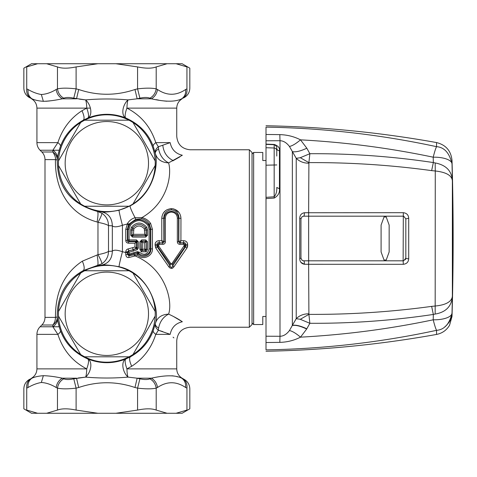 <?xml version="1.0" encoding="UTF-8"?>
<svg xmlns="http://www.w3.org/2000/svg" width="477" height="477" viewBox="0 0 477 477"><rect width="100%" height="100%" fill="white"/><g stroke="black" fill="none" stroke-linecap="round" stroke-linejoin="round"><path stroke-width="0.72" d="M186.936 88.865C190.764 87.917 190.764 87.917 186.936 88.865C187.318 93.045 186 96.151 182.983 98.179L184.438 97.463C187.89 95.317 189.685 92.216 189.816 88.15L189.816 68.175L182.119 63.727L176.061 63.727L186.936 66.923C190.752 68.581 190.752 68.581 186.936 66.923L186.936 88.865L185.642 89.491C185.988 93.653 184.665 96.759 181.671 98.805C175.458 101.977 165.358 101.977 151.364 98.805L149.921 98.179C147.548 97.23 144.203 97.23 139.898 98.179L137.143 98.805L151.364 98.805C154.828 96.759 156.873 93.653 157.493 89.491L156.2 88.865C155.532 93.045 153.439 96.151 149.921 98.179M41.344 94.506L43.353 101.309C48.821 101.178 55.135 100.343 62.308 98.805L76.523 98.805L78.693 89.491L76.099 88.865C67.972 87.917 61.766 87.917 57.467 88.865L56.173 89.491C51.051 92.562 46.108 94.237 41.344 94.506C37.069 93.808 32.633 92.139 28.03 89.491C27.684 93.653 29.008 96.759 31.995 98.805L30.683 98.179C28.751 97.23 28.751 97.23 30.683 98.179C28.751 97.23 28.751 97.23 30.683 98.179C27.666 96.151 26.354 93.045 26.73 88.865C22.908 87.917 22.908 87.917 26.73 88.865L26.73 66.923C22.914 68.581 22.914 68.581 26.73 66.923L37.611 63.727L46.591 63.727L57.467 66.923C61.771 68.581 67.978 68.581 76.099 66.923L97.851 63.727L46.591 63.727M78.693 89.491C97.451 95.835 116.215 95.835 134.979 89.491L137.573 88.865C145.694 87.917 151.901 87.917 156.2 88.865L156.2 66.923C151.901 68.581 145.688 68.581 137.573 66.923L137.573 88.865L139.898 98.179M97.851 63.727L167.075 63.727L156.2 66.923M176.061 63.727L167.075 63.727M43.061 101.303L43.353 101.309C38.595 100.963 34.809 100.128 31.995 98.805L29.228 97.463C25.776 95.317 23.987 92.216 23.85 88.15L23.85 68.175L31.548 63.727L37.611 63.727M115.816 63.727L137.573 66.923M57.467 66.923L57.467 88.865C58.134 93.045 60.227 96.151 63.751 98.179C66.124 97.23 69.463 97.23 73.768 98.179L76.099 88.865L76.099 66.923M142.706 249.232L141.377 250.014L141.937 250.616L141.24 251.802L139.892 249.322L141.12 249.25L141.12 241.761L139.886 241.785L141.699 239.913L141.699 241.123L141.12 241.761L141.377 250.014L141.12 249.25L144.71 249.232L144.728 242.674L146.117 241.922L145.527 241.32L144.728 242.674L142.689 242.674L142.695 249.185M141.24 251.802L146.177 251.802L145.479 250.616L146.296 249.25L146.04 250.014L144.71 249.232M146.296 249.25L146.296 241.761L147.536 241.785L147.53 249.322L146.296 249.25M144.722 249.185L146.159 249.268L146.296 241.761L145.718 241.123L145.718 239.913L147.536 241.785M146.123 241.922L145.718 241.123L141.699 241.123L141.299 241.922L142.689 242.674L141.896 241.32L145.557 241.29M141.299 241.922L141.866 241.29M147.536 235.215L147.53 229.98L146.165 230.027L145.706 228.101L146.296 230.039L146.296 235.239L147.536 235.215L145.718 237.087L145.718 235.876L146.296 235.239L145.557 235.71L146.123 235.078L144.728 234.326L144.364 228.859C140.852 225.078 137.346 225.078 133.84 228.859L133.471 234.326L144.728 234.326L145.527 235.68L132.672 235.68L133.471 234.326L132.081 235.078L132.481 235.876L131.902 235.239L130.668 235.215L130.668 229.98L132.034 230.027L131.902 235.239L131.902 230.039L132.499 228.101L133.793 228.936M146.123 235.078L146.165 230.027L144.728 230.093M133.471 230.093L132.034 230.027L132.57 227.982C136.923 223.29 141.275 223.29 145.628 227.982L144.406 228.936M132.081 235.078L132.648 235.71M56.173 89.491C56.793 93.653 58.838 96.759 62.308 98.805L63.751 98.179M81.984 110.724C84.202 115.738 84.644 118.88 83.314 120.162C72.313 126.316 64.693 135.033 60.454 146.308C60.698 145.312 59.846 144.084 57.878 142.629L52.864 150.231L52.84 151.996L41.845 151.996L40.074 150.231C38.017 148.114 36.967 145.58 36.926 142.629L57.878 142.629C62.338 128.885 70.369 118.248 81.984 110.724L86.736 108.118A10.756 3.095 -90 0 0 85.633 99.89L73.768 98.179M182.983 98.179C184.921 97.23 184.921 97.23 182.983 98.179L183.681 97.833M84.966 99.812L79.581 99.168M49.608 100.951L45.846 101.285M166.813 101.225L163.909 100.933M158.555 100.098L155.997 99.633M134.979 89.491L137.143 98.805L128.039 99.89A10.756 6.422 -67.9 0 0 122.935 110.056A10.756 6.422 -67.9 0 0 125.856 118.028L125.856 118.028A10.756 2.874 -67.4 0 1 126.936 108.118L176.74 108.118C176.878 104.058 178.672 100.951 182.119 98.805M146.177 251.802L147.53 249.322M139.886 241.785L139.892 249.322M144.364 228.859L146.719 227.201L147.53 229.98M133.84 228.859L131.485 227.201L130.668 229.98M146.719 227.201C141.639 221.692 136.559 221.692 131.485 227.201M145.557 235.71L132.481 235.876L132.481 237.087L130.668 235.215M137.269 249.704L138.312 248.016L138.312 241.785L137.078 241.761L136.625 242.227L136.011 241.63L134.979 243.204L136.559 242.268L135.969 241.672L128.557 241.672C127.532 241.869 127.144 241.434 127.407 240.366L127.86 239.901L127.86 229.282L129.094 229.222L130.322 225.216C136.172 219.08 142.027 219.08 147.876 225.216L149.104 229.222L149.11 248.94C147.399 254.658 144.155 255.738 139.367 252.184L137.31 251.641L129.082 254.074L129.088 252.279L137.269 249.704L136.619 248.451L137.078 247.951L138.312 248.016M149.104 229.222L150.338 229.282L148.818 224.649C142.337 218.043 135.862 218.043 129.38 224.649L127.86 229.282L127.395 229.246L127.407 240.366L125.761 240.348C125.839 242.095 126.769 243.049 128.557 243.204L128.557 241.672L129.094 241.123L127.86 239.901L129.094 239.913L129.094 241.123L136.5 241.123L136.5 239.913L138.312 241.785M136.011 241.63L136.5 241.123L137.078 241.761L137.078 247.951L136.696 247.76L136.619 248.451L133.113 249.787L133.435 251.206M31.548 98.805C35 100.951 36.789 104.058 36.926 108.118L86.736 108.118A10.756 2.874 -112.6 0 1 87.816 118.028C100.492 113.067 113.174 113.067 125.856 118.028C139.284 124.032 148.401 133.459 153.218 146.308C152.968 145.312 153.827 144.084 155.788 142.629C150.732 126.965 141.114 115.458 126.936 108.118C127.055 104.141 127.419 101.398 128.039 99.89C113.902 98.673 99.765 98.673 85.633 99.89A10.756 6.422 -112.1 0 1 90.737 110.056A10.756 6.422 -112.1 0 1 87.816 118.028L83.314 120.162M170.939 263.787L171.792 263.787L184.062 245.828L185.291 245.78L184.915 246.824L185.368 246.997L172.626 266.017L174.027 266.673C172.251 268.867 170.48 268.867 168.703 266.673L170.104 266.017L157.362 246.997L158.781 246.192L170.939 263.787L170.092 264.234L172.638 264.234L172.626 266.017C171.786 267.961 170.945 267.961 170.104 266.017L170.092 264.234L157.815 246.824L157.142 244.623C156.939 243.091 157.613 242.489 159.157 242.817L162.818 242.978L164.16 241.809L165.394 241.827C165.239 243.425 164.38 244.254 162.818 244.319L162.818 242.978L159.324 242.978L159.324 244.319L162.818 244.319M162.633 242.763L161.81 240.694L163.867 241.529L162.651 242.817L163.891 241.547L164.16 241.809L164.16 218.239C164.708 213.994 167.111 211.681 171.362 211.305L171.362 212.074C175.059 212.474 177.056 214.489 177.355 218.114L177.337 241.827C177.492 243.431 178.35 244.26 179.912 244.319L183.406 244.319L183.406 242.978L179.912 242.978L179.912 244.319M171.362 212.074C167.671 212.474 165.674 214.489 165.376 218.114L165.394 241.827M158.781 246.192L158.674 244.945L159.324 244.319M184.062 245.828L184.056 244.945L183.406 244.319M180.097 242.763L180.92 240.694L178.863 241.529L179.912 242.978L178.571 241.809L177.337 241.827M136.5 239.913L129.094 239.913L129.094 229.222M133.852 252.899L134.305 254.831L128.856 255.69L128.957 257.485C127.228 257.807 126.166 256.882 125.761 254.724L127.496 254.503L128.856 255.69L129.333 255.01L129.082 254.074L127.86 253.979L127.496 254.503L127.377 252.679L125.743 252.554L125.743 251.749C125.964 250.157 126.781 249.215 128.206 248.916L128.641 250.759L127.377 251.862L127.86 252.19L129.088 252.279L128.641 250.759L133.113 249.787L128.76 250.842L127.86 252.19L127.86 253.979L129.333 255.01L137.787 252.548L138.461 252.78L139.367 252.184M147.876 225.216L149.384 224.166L150.804 229.246L150.338 229.282L150.338 248.875C150.499 254.962 141.86 257.681 138.461 252.78L138.223 253.752L137.573 253.627L137.787 252.548L137.31 251.641M155.246 153.099L155.317 153.439C155.138 151.919 156.217 150.416 158.573 148.937L158.364 146.761L170.152 142.629C178.851 134.329 178.851 134.329 170.152 142.629L155.788 142.629L158.364 146.761C155.943 148.729 154.9 150.839 155.246 153.099L153.218 146.308M130.322 225.216L128.82 224.172L135.712 219.319L141.621 218.734C144.942 219.527 147.53 221.334 149.384 224.166L150.637 223.457L152.443 229.324L150.804 229.246L150.81 248.916L149.11 248.94M171.362 211.305C175.619 211.681 178.022 213.994 178.571 218.239L178.571 241.809L178.839 241.547L180.079 242.817L183.573 242.817L183.573 240.694C186.018 240.772 187.378 242.06 187.646 244.552L187.646 245.822L187.646 244.552L185.589 244.623C185.791 243.091 185.118 242.489 183.573 242.817L185.291 244.904L185.589 244.623L185.589 245.899L185.291 244.904L184.056 244.945M171.792 263.787L172.638 264.234L184.915 246.824L183.949 246.192M155.466 247.509L155.746 247.986L157.362 246.997L157.136 245.899L158.668 245.828M168.703 266.673L155.746 247.986L155.085 244.552C155.359 242.06 156.712 240.772 159.157 240.694L159.324 242.978L157.44 244.904L158.674 244.945M163.867 241.529L163.796 218.168L165.376 218.114M158.388 240.742L161.81 240.694L161.775 218.383L163.796 218.168C163.855 213.314 166.378 210.524 171.362 209.785C176.353 210.524 178.875 213.314 178.935 218.168L177.355 218.114M141.621 218.734L141.89 217.613L135.098 217.721C132.057 218.502 129.541 220.386 127.544 223.373L125.755 229.324L125.761 240.348M128.206 248.916L134.973 247.02L136.291 248.249L136.696 247.76M136.291 248.249L133.077 249.656L132.642 247.843M128.557 243.204L134.979 243.204L134.973 247.02L136.613 247.712L136.559 242.268M127.544 223.373L128.82 224.172L128.522 224.661L127.204 224.023L122.434 225.275C120.156 216.54 119.035 211.532 119.053 210.262L130.149 205.891C153.815 193.674 158.591 164.47 155.317 153.439C157.106 159.342 161.536 162.49 168.602 162.89L182.333 155.24C175.685 153.719 171.625 149.51 170.152 142.629M128.522 224.661L127.395 229.246L125.755 229.324M83.606 120.699A48.445 48.445 0 0 1 149.349 139.988A48.445 48.445 0 0 1 130.06 205.73A48.445 48.445 0 0 1 64.317 186.441A48.445 48.445 0 0 1 83.606 120.699M60.454 146.308C58.564 152.074 57.556 156.235 57.425 158.793L57.258 160.248C57.234 186.936 70.638 204.001 97.457 211.43L101.231 211.776C103.998 212.432 109.943 211.931 119.053 210.262M40.074 150.231L52.864 150.231C56.053 152.425 57.58 155.281 57.425 158.793M41.845 151.996C43.896 154.113 44.951 156.653 44.993 159.604L55.457 159.604C55.803 157.809 54.927 155.275 52.84 151.996L52.84 151.996C55.851 154.119 57.323 156.867 57.258 160.248L57.258 160.248A10.756 0.984 -176.5 0 0 55.457 159.604C54.736 190.335 69.934 214.626 97.099 221.99C98.167 215.801 98.286 212.283 97.457 211.43L101.905 213.231C106.21 216.278 108.404 220.398 108.5 225.591L112.328 225.842C112.125 218.031 108.428 213.344 101.231 211.776M252.029 324.539L252.029 152.461L249.34 149.772L249.34 327.228L252.029 324.539M158.573 148.937C159.902 155.424 163.247 160.075 168.602 162.89L168.602 162.89C172.054 174.546 167.815 202.767 141.89 217.613C145.574 218.436 148.49 220.386 150.637 223.457M128.957 257.485L134.615 256.077L134.305 254.831L134.747 254.718L135.116 255.905L137.561 255.07L138.223 253.752C142.11 259.285 151.519 255.35 150.81 248.916L152.449 248.827L152.443 229.324M138.187 253.806L137.573 253.627M152.449 248.827C152.914 256.232 142.611 260.675 137.561 255.07L137.567 253.669L134.747 254.718M173.443 208.866L171.362 208.634C177.283 209.314 180.485 212.563 180.956 218.383L178.935 218.168L178.839 241.547M185.589 245.899L185.368 246.997L186.978 247.986L187.646 245.822L185.589 245.899M155.085 245.822L157.136 245.899L157.142 244.623L155.085 244.552M127.377 252.679L127.377 251.862L125.743 251.749M125.761 254.724L125.743 252.554L122.434 251.725C120.156 260.46 119.035 265.468 119.053 266.738C109.937 265.069 103.998 264.568 101.231 265.224C108.428 263.656 112.125 258.963 112.328 251.158L112.328 225.842C113.89 227.29 117.259 227.1 122.434 225.275L122.434 251.725C117.259 249.9 113.89 249.709 112.328 251.158L108.5 251.409L108.5 225.591C106.705 224.423 103.193 223.349 97.97 222.365C100.617 217.59 101.923 214.543 101.905 213.231M179.924 156.826L172.787 160.88M182.333 155.24C192.702 148.037 192.702 148.037 182.333 155.24M183.818 240.694L180.92 240.694L180.956 218.383L180.92 235.972M180.956 218.383L180.682 216.063M178.976 212.462L174.159 209.057M171.362 209.785L171.362 208.634C165.447 209.314 162.246 212.563 161.775 218.383L162.001 216.26M163.456 212.873L165.686 210.536M166.855 209.785L170.635 208.658M161.775 218.383L161.81 238.971M157.279 241.046L156.915 241.219M155.669 242.388L155.377 242.966M155.192 243.568L155.091 244.385M173.163 267.692L172.835 267.967M172.149 268.348L171.613 268.485M169.794 267.883L169.293 267.418M187.312 247.402L187.64 246.108M185.255 240.968L186.62 241.833M187.372 243.014L187.479 243.33M174.027 266.673L186.984 247.986M134.615 256.077L135.116 255.905C165.865 268.706 172.942 301.565 168.602 314.11L168.602 314.11C161.536 314.51 157.106 317.658 155.317 323.561C155.138 325.081 156.217 326.584 158.573 328.063C159.902 321.576 163.247 316.925 168.602 314.11C174.373 316.806 178.953 319.357 182.333 321.76C192.702 328.963 192.702 328.963 182.333 321.76C175.685 323.281 171.625 327.49 170.158 334.371L158.364 330.239L158.573 328.063M101.231 265.224L97.457 265.57C98.286 264.717 98.167 261.199 97.099 255.01L97.97 254.635C103.193 253.651 106.705 252.577 108.5 251.409L108.5 251.409C108.404 256.602 106.21 260.728 101.905 263.769C101.923 262.457 100.617 259.41 97.97 254.635L97.97 222.365L97.099 221.99M44.993 159.604L44.993 317.396L55.457 317.396A10.756 0.984 176.5 0 0 57.258 316.752C57.097 295.818 65.754 280.434 83.242 270.602L101.905 263.769M83.242 270.602C84.739 269.255 84.441 266.112 82.348 261.163C64.228 273.184 55.266 291.93 55.457 317.396A10.756 8.938 -90 0 1 52.84 325.004A10.756 9.546 174.6 0 0 57.258 316.752L57.425 318.207C57.58 321.719 56.053 324.575 52.864 326.769L52.84 325.004L41.845 325.004L40.074 326.769L59.16 326.769M173.27 316.37L182.333 321.76M155.246 323.901L153.218 330.692C152.968 331.688 153.827 332.916 155.788 334.371L158.364 330.239C155.943 328.271 154.9 326.161 155.246 323.901L155.317 323.561C160.314 310.825 149.611 273.261 119.053 266.738M82.348 261.163L97.099 255.01M158.364 330.239L162.812 331.616M167.737 333.399L168.16 333.56M173.079 337.144L173.884 337.913M170.152 334.371C178.851 342.671 178.851 342.671 170.152 334.371L155.788 334.371C151.334 348.115 143.297 358.752 131.688 366.276L126.936 368.882C127.055 372.859 127.419 375.602 128.039 377.11A10.756 6.422 67.9 0 1 122.935 366.944A10.756 6.422 67.9 0 1 125.856 358.972C124.622 360.099 124.98 363.402 126.936 368.882L176.74 368.882L176.74 340.673C177.539 332.511 182.023 328.027 190.186 327.228L249.34 327.228M153.218 330.692C148.973 341.967 141.353 350.684 130.352 356.838L125.856 358.972C113.174 363.933 100.492 363.933 87.816 358.972C89.05 360.099 88.686 363.402 86.736 368.882C72.558 361.542 62.94 350.04 57.878 334.371L52.864 326.769M130.06 356.301A48.445 48.445 0 0 1 64.317 337.012A48.445 48.445 0 0 1 83.606 271.27A48.445 48.445 0 0 1 149.349 290.559A48.445 48.445 0 0 1 130.06 356.301M36.926 334.371L36.926 368.882L86.736 368.882C86.617 372.859 86.248 375.602 85.633 377.11A10.756 6.422 112.1 0 0 90.737 366.944A10.756 6.422 112.1 0 0 87.816 358.972C74.388 352.968 65.266 343.541 60.454 330.692C60.698 331.688 59.846 332.916 57.878 334.371L36.926 334.371C36.967 331.42 38.017 328.886 40.074 326.769M60.454 330.692C58.564 324.926 57.556 320.765 57.425 318.207M182.983 378.821C184.921 379.77 184.921 379.77 182.983 378.821C184.921 379.77 184.921 379.77 182.983 378.821C186 380.849 187.318 383.955 186.936 388.135C190.764 389.083 190.764 389.083 186.936 388.135L185.642 387.509C185.988 383.347 184.665 380.241 181.671 378.195L182.983 378.821M171.958 375.775L174.224 376.055M176.395 376.49L177.808 376.872M176.74 368.882C176.878 372.942 178.666 376.049 182.119 378.195L181.671 378.195C175.458 375.023 165.358 375.023 151.364 378.195C154.828 380.241 156.873 383.347 157.493 387.509C166.878 381.165 176.257 381.165 185.642 387.509M182.119 378.195L184.438 379.537C187.89 381.683 189.685 384.784 189.816 388.85L189.816 408.825L182.119 413.273L167.075 413.273L156.2 410.077L156.2 388.135C155.532 383.955 153.439 380.849 149.921 378.821L151.364 378.195L137.143 378.195L128.039 377.11C113.902 378.327 99.765 378.327 85.633 377.11L73.768 378.821C69.463 379.77 66.124 379.77 63.751 378.821L62.308 378.195L76.523 378.195L78.693 387.509C97.451 381.165 116.215 381.165 134.979 387.509L137.143 378.195L139.898 378.821C144.209 379.77 147.548 379.77 149.921 378.821M176.061 413.273L186.936 410.077C190.752 408.419 190.752 408.419 186.936 410.077L186.936 388.135M78.091 378.011L85.234 377.158M157.493 387.509L156.2 388.135C151.907 389.083 145.694 389.083 137.573 388.135L139.898 378.821M28.03 387.509C32.633 384.861 37.069 383.192 41.344 382.494L43.353 375.691C38.595 376.037 34.809 376.872 31.995 378.195L30.683 378.821C28.751 379.77 28.751 379.77 30.683 378.821C28.751 379.77 28.751 379.77 30.683 378.821C27.666 380.849 26.354 383.955 26.73 388.135C22.908 389.083 22.908 389.083 26.73 388.135L28.03 387.509C27.684 383.347 29.008 380.241 31.995 378.195L29.228 379.537C25.776 381.683 23.987 384.784 23.85 388.85L23.85 408.825L31.548 413.273L37.594 413.267M43.353 375.691C48.821 375.822 55.141 376.657 62.308 378.195C58.838 380.241 56.793 383.347 56.173 387.509L57.467 388.135C58.134 383.955 60.227 380.849 63.751 378.821M156.2 410.077C151.901 408.419 145.688 408.419 137.573 410.077L115.816 413.273L167.075 413.273M115.816 413.273L97.851 413.273L76.099 410.077L76.099 388.135L73.768 378.821M78.693 387.509L76.099 388.135C67.972 389.083 61.766 389.083 57.467 388.135L57.467 410.077C61.771 408.419 67.978 408.419 76.099 410.077M97.851 413.273L37.611 413.273L26.73 410.077C22.914 408.419 22.914 408.419 26.73 410.077L26.73 388.135M46.591 413.273L57.467 410.077M266.011 316.478L262.785 316.478L262.785 324.539L253.645 324.539L253.645 152.461L262.785 152.461L262.785 160.522L266.011 160.522M386.221 260.013L384.027 260.013L381.093 251.945L381.093 225.055L384.027 216.987L386.221 216.987L389.154 225.055L389.154 251.945L386.221 260.013M126.816 126.638A41.678 41.678 0 0 0 70.262 143.231A41.678 41.678 0 0 0 86.856 199.785A41.678 41.678 0 0 0 143.41 183.192A41.678 41.678 0 0 0 126.816 126.638M129.005 120.192A48.398 48.398 0 0 1 133.005 122.5L155.18 160.904A48.398 48.398 0 0 1 84.662 206.237L129.005 206.237L84.662 206.237A48.398 48.398 0 0 1 80.661 203.923L58.492 165.525A48.398 48.398 0 0 1 58.492 160.904L80.661 122.5A48.398 48.398 0 0 1 84.662 120.192L129.005 120.192L84.662 120.192A48.398 48.398 0 0 1 129.005 120.192M58.492 165.525L80.661 203.923A48.398 48.398 0 0 1 58.492 165.525M133.005 203.923L155.18 165.525L133.005 203.923M155.18 160.904L133.005 122.5A48.398 48.398 0 0 1 155.18 160.904M80.661 122.5A48.398 48.398 0 0 0 58.492 160.904L80.661 122.5M126.816 277.215A41.678 41.678 0 0 0 70.262 293.808A41.678 41.678 0 0 0 86.856 350.362A41.678 41.678 0 0 0 143.41 333.769A41.678 41.678 0 0 0 126.816 277.215M129.005 270.763A48.398 48.398 0 0 1 133.005 273.077L155.18 311.475A48.398 48.398 0 0 1 84.662 356.808L129.005 356.808L84.662 356.808A48.398 48.398 0 0 1 80.661 354.5L58.492 316.096A48.398 48.398 0 0 1 58.492 311.475L80.661 273.077A48.398 48.398 0 0 1 84.662 270.763L129.005 270.763L84.662 270.763A48.398 48.398 0 0 1 129.005 270.763M58.492 316.096L80.661 354.5A48.398 48.398 0 0 1 58.492 316.096M133.005 354.5L155.18 316.096L133.005 354.5M155.18 311.475L133.005 273.077A48.398 48.398 0 0 1 155.18 311.475M80.661 273.077A48.398 48.398 0 0 0 58.492 311.475L80.661 273.077M303.563 260.818L301.971 260.227M403.745 216.254L405.826 218.871L403.745 216.254L403.137 216.182L303.652 216.182L302.084 216.689L300.963 218.871L300.963 258.129L300.963 218.871L300.963 258.129L302.084 260.311M303.652 260.818L308.637 260.818L308.631 264.288L304.356 264.252C304.433 262.255 304.195 261.11 303.652 260.818L303.652 260.818M300.963 258.129L299.747 258.623C299.812 261.79 301.351 263.668 304.356 264.252L300.951 262.374M300.963 218.871A2.689 0.59 180 0 0 299.747 218.377C299.812 215.21 301.351 213.332 304.356 212.748L308.631 212.712L308.899 162.627C350.064 162.389 390.979 165.054 431.655 170.623L433.331 162.556L435.167 162.937L435.274 170.987L431.655 170.623M303.652 216.182L303.652 216.182C304.195 215.89 304.433 214.745 304.356 212.748L403.321 212.688C406.69 213.118 408.485 214.966 408.711 218.233L408.711 258.767C408.485 262.034 406.69 263.882 403.321 264.312L308.631 264.288L308.899 314.373L300.289 319.298L309.859 323.293L308.899 314.373C350.082 314.605 391.003 311.94 431.655 306.377L433.331 314.444C392.446 320.574 351.287 323.525 309.859 323.293L306.681 329.035L300.498 337.156C345.312 334.753 389.548 328.969 433.205 319.805C434.559 325.135 435.674 328.647 436.538 330.334C444.331 329.732 449.489 323.996 452.017 313.127A2688.33 2483.697 180 0 0 452.369 296.169L452.369 303.312A2688.789 2688.789 0 0 0 452.446 300.033L452.446 292.496A2688.789 2359.63 180 0 1 452.369 295.376L452.369 180.831C451.916 175.488 446.216 172.209 435.274 170.987L435.167 314.063L433.331 314.444A2669.513 2466.311 180 0 1 433.205 319.805L433.205 319.805A18.824 7.203 -178.6 0 0 452.017 313.127L452.017 316.46A2688.789 2688.789 0 0 0 452.369 303.312M300.289 319.298L296.229 318.672L292.359 325.386L292.359 151.614C295.692 152.306 300.516 151.173 306.818 148.204L300.498 139.844C294.172 136.571 287.273 134.83 279.814 134.627L266.011 134.472L266.011 127.138C323.639 128.086 380.485 134.597 436.538 146.666C435.674 148.353 434.559 151.865 433.205 157.195C389.56 148.031 345.33 142.247 300.498 139.844C295.949 143.702 292.264 145.902 289.444 146.457L296.229 158.328L300.289 157.702L308.899 162.627L309.859 153.707L300.289 157.702M403.321 212.688L403.137 260.818L403.745 260.746L405.826 258.129L405.826 218.871L405.826 258.129L405.247 259.798M403.321 264.312L403.137 260.818L308.637 260.818L308.631 212.712M276.767 148.419A2.689 2.254 180 0 0 279.456 150.672C279.945 147.942 278.216 145.873 274.263 144.453L274.168 144.722C276.147 145.586 277.012 146.815 276.767 148.419L276.767 156.057M279.456 188.743C279.874 192.696 278.145 195.803 274.263 198.056L274.168 196.786C276.111 194.521 276.976 191.414 276.767 187.467L279.456 188.743L279.456 150.672M266.011 351.245C323.299 350.178 380.145 344.573 436.538 334.437L436.538 330.334C380.467 342.403 323.621 348.914 266.011 349.862C266.011 351.704 266.011 351.704 266.011 349.862L266.011 336.219L279.999 336.285L279.814 342.373C287.279 342.17 294.172 340.429 300.498 337.156C295.949 333.298 292.264 331.098 289.444 330.543C286.611 334.282 283.463 336.196 279.999 336.285L279.999 140.715L266.011 140.781L266.011 144.114L274.263 144.453M306.818 328.796C300.516 325.827 295.692 324.694 292.359 325.386L289.444 330.543M289.444 146.457C286.611 142.718 283.463 140.804 279.999 140.715L279.814 134.627M452.494 290.678A2688.789 2359.63 180 0 0 453.15 238.5A2688.789 2688.789 0 0 1 452.494 297.952L452.446 179.024M308.631 163.217C303.64 163.146 299.508 161.512 296.229 158.328L296.229 318.672C299.508 315.488 303.64 313.854 308.631 313.783M405.826 218.871L408.711 218.233M405.349 259.661L405.826 258.129A2.689 0.638 0 0 0 408.711 258.767M276.767 164.941L266.011 165.203L266.011 198.617L274.263 198.056M266.011 165.203L266.011 144.114M266.011 342.528L279.814 342.373M266.011 336.219L266.011 198.617M266.011 134.472L266.011 140.781M452.446 292.496L452.446 176.967A2688.789 2688.789 0 0 0 452.017 160.54C451.087 150.911 445.929 144.913 436.538 142.563L436.538 146.666C444.331 147.268 449.489 153.004 452.017 163.873A2688.33 2483.697 180 0 1 452.369 180.831C451.862 170.999 446.126 165.036 435.167 162.937M452.148 297.523L452.369 296.169L452.148 297.523C450.682 302.233 445.053 305.065 435.274 306.013L431.655 306.377M452.136 298.721C450.616 307.289 444.958 312.399 435.167 314.063M266.011 127.138C266.011 125.296 266.011 125.296 266.011 127.138M445.017 326.626A18.824 18.019 180 0 0 447.307 324.533M448.368 323.275A18.824 18.019 180 0 0 452.017 313.127M452.017 160.54L452.017 163.873A18.824 7.203 178.6 0 0 433.205 157.195L433.205 157.195A2669.513 2466.311 180 0 1 433.331 162.556C392.422 156.42 351.263 153.475 309.859 153.707L306.818 148.204M452.369 180.831L452.369 173.688M28.03 89.491L26.73 88.865M144.662 249.286L145.479 250.616L141.937 250.616L142.754 249.286M157.493 89.491C166.878 95.835 176.257 95.835 185.642 89.491M141.699 239.913L145.718 239.913M145.718 237.087L132.481 237.087M90.38 108.118L86.736 108.118M135.712 219.319L135.098 217.721C131.515 210.912 129.863 206.964 130.149 205.891M59.16 150.231L52.864 150.231M173.27 160.63C167.153 157.648 163.665 152.568 162.812 145.384M130.352 356.838C129.023 358.12 129.464 361.262 131.688 366.276M134.979 387.509L137.573 388.135L137.573 410.077M41.344 382.494C46.108 382.763 51.051 384.438 56.173 387.509M299.747 258.623L299.747 218.377M276.767 150.684A2.689 2.677 180 0 0 274.168 148.007L274.168 196.786L266.011 197.353M266.011 147.727L274.168 148.007L274.168 144.722L266.011 144.376M292.294 325.535C295.627 324.873 300.421 326.041 306.681 329.035M452.369 296.169L452.369 295.376M36.926 142.629L36.926 108.118M249.34 149.772L190.186 149.772C182.023 148.973 177.539 144.489 176.74 136.327L176.74 108.118M44.993 317.396C44.951 320.347 43.896 322.887 41.845 325.004M36.926 368.882C36.795 372.942 35 376.049 31.548 378.195M252.029 322.929L253.645 324.539M252.029 154.071L253.645 152.461M453.15 238.5A2688.789 2688.789 0 0 0 452.494 179.048M436.538 142.563C380.145 132.427 323.299 126.822 266.011 125.755M436.538 334.437C442.227 333.298 446.561 330.239 449.543 325.266L452.017 316.46"/></g></svg>
